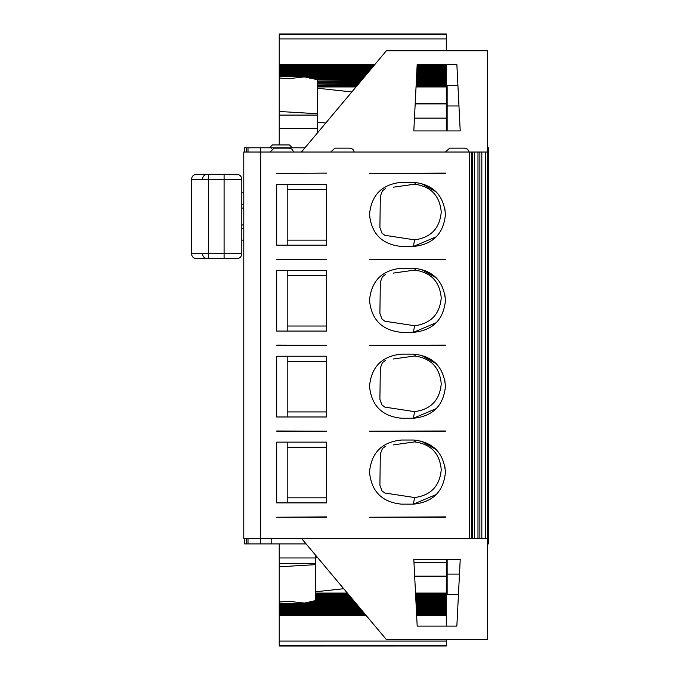 <?xml version="1.0" encoding="UTF-8"?>
<svg xmlns="http://www.w3.org/2000/svg" width="680" height="680" viewBox="0 0 680 680"><rect width="100%" height="100%" fill="white"/><g stroke="black" fill="none" stroke-linecap="round" stroke-linejoin="round"><path stroke-width="1.02" d="M477.981 152.022L477.981 538.331L471.639 538.331L471.639 152.022L487.645 152.022L487.645 538.331L485.664 538.331L485.664 152.022M380.222 324.207L377.417 321.359M436.356 322.668L413.389 332.35L401.582 332.35C382.1 330.446 371.416 319.762 369.512 300.279C371.416 280.806 382.1 270.122 401.582 268.218L413.389 268.218C432.871 270.147 443.555 280.832 445.46 300.288C443.555 319.736 432.871 330.429 413.389 332.35L414.596 325.745C430.874 323.552 439.756 314.279 441.235 297.925C439.756 281.562 430.874 272.289 414.596 270.104L393.312 273.096M445.46 345.262L369.512 345.262L445.46 345.091M276.692 259.361L326.476 259.361L276.692 259.19M380.222 496.009L377.417 493.162M436.356 494.471L413.389 504.152L401.582 504.152C382.1 502.248 371.416 491.563 369.512 472.081C371.416 452.608 382.1 441.923 401.582 440.019L413.389 440.019C432.871 441.949 443.555 452.633 445.46 472.09C443.555 491.538 432.871 502.231 413.389 504.152L414.596 497.548C430.874 495.354 439.756 486.081 441.235 469.727C439.756 453.364 430.874 444.091 414.596 441.906L393.312 444.898M445.46 517.233L369.512 517.233L445.46 516.894M276.692 431.162L326.476 431.162L276.692 430.993M380.222 410.108L377.417 407.26M436.356 408.57L413.389 418.251L401.582 418.251C382.1 416.347 371.416 405.662 369.512 386.18C371.416 366.707 382.1 356.023 401.582 354.118L413.389 354.118C432.871 356.048 443.555 366.732 445.46 386.189C443.555 405.637 432.871 416.33 413.389 418.251L414.596 411.647C430.874 409.453 439.756 400.18 441.235 383.826C439.756 367.464 430.874 358.19 414.596 356.005L393.312 358.998M445.46 431.162L369.512 431.162L445.46 430.993M276.692 345.262L326.476 345.262L276.692 345.091M276.692 270.325L276.692 331.083L326.476 331.083L326.476 270.325L276.692 270.325M276.692 442.136L276.692 502.885L326.476 502.885L326.476 442.136L276.692 442.136M276.692 356.226L276.692 416.984L326.476 416.984L326.476 356.226L276.692 356.226M380.222 238.306L377.417 235.458M436.356 236.768L413.389 246.449L401.582 246.449C382.1 244.545 371.416 233.861 369.512 214.379C371.416 194.905 382.1 184.22 401.582 182.316L413.389 182.316C432.871 184.246 443.555 194.93 445.46 214.387C443.555 233.835 432.871 244.528 413.389 246.449L414.596 239.845C430.874 237.651 439.756 228.378 441.235 212.024C439.756 195.661 430.874 186.388 414.596 184.203L393.312 187.195M445.46 259.361L369.512 259.361L445.46 259.19M276.692 173.459L326.476 173.119L276.692 173.459M276.692 184.424L276.692 245.182L326.476 245.182L326.476 184.424L276.692 184.424M385.5 274.474L382.44 276.675L380.332 282.132L379.899 313.412L381.93 319.022L384.854 321.215L414.596 325.745M414.596 270.104L416.168 268.337M420.911 269.127L436.39 277.942M444.754 293.734L445.451 300.917M244.63 543.898L244.63 538.331L244.63 543.898L260.661 543.898L260.661 538.331L243.78 538.331L243.78 152.022L471.639 152.022L471.639 538.331L469.327 538.331L469.327 152.022M477.981 538.331L485.664 538.331M385.5 446.275L382.44 448.477L380.332 453.942L379.899 485.214L381.93 490.824L384.854 493.017L414.596 497.548M414.596 441.906L416.168 440.138M420.911 440.929L436.39 449.743M444.754 465.537L445.451 472.719M385.5 360.375L382.44 362.576L380.332 368.041L379.899 399.313L381.93 404.923L384.854 407.116L414.596 411.647M414.596 356.005L416.168 354.238M420.911 355.028L436.39 363.842M444.754 379.635L445.451 386.818M287.198 331.083L287.198 275.392L326.476 275.392M287.198 326.017L326.476 326.017M377.85 278.715L380.851 275.825M369.512 300.466L369.529 299.251M287.198 502.885L287.198 447.193L326.476 447.193M287.198 497.828L326.476 497.828M377.85 450.517L380.851 447.627M369.512 472.269L369.529 471.053M326.476 517.233L276.692 517.233L326.476 516.894M287.198 416.984L287.198 361.293L326.476 361.293M287.198 411.927L326.476 411.927M377.85 364.616L380.851 361.726M369.512 386.368L369.529 385.152M385.5 188.572L382.44 190.774L380.332 196.231L379.899 227.511L381.93 233.121L384.854 235.314L414.596 239.845M414.596 184.203L416.168 182.435M420.911 183.226L436.39 192.041M444.754 207.825L445.451 215.016M260.686 147.806L260.661 538.331L469.327 538.331M445.46 173.459L369.512 173.459L445.46 173.119M301.427 152.022L386.393 50.762L487.645 50.762L487.645 152.022M301.427 538.331L386.393 639.591L487.645 639.591L487.645 538.331M191.505 253.623C191.777 256.666 193.469 258.357 196.571 258.68L208.386 258.68L208.386 253.623L191.505 253.623L191.505 179.367C191.777 176.316 193.469 174.632 196.571 174.301L236.742 174.301A5.066 5.066 -90 0 1 241.808 179.367C241.536 176.316 239.845 174.632 236.742 174.301L236.733 174.301M202.334 179.367C202.878 176.188 204.561 174.496 207.4 174.301C204.561 174.496 202.869 176.188 202.334 179.367C202.861 176.188 204.553 174.496 207.392 174.301M202.326 253.623C202.861 256.802 204.553 258.485 207.392 258.68L207.408 258.68C204.561 258.485 202.869 256.802 202.334 253.623C202.878 256.802 204.561 258.485 207.4 258.68C204.561 258.485 202.878 256.802 202.334 253.623M208.386 258.68L236.742 258.68A5.066 5.066 90 0 0 241.808 253.623L241.808 179.367L208.386 179.367L208.386 253.623L241.808 253.623C241.536 256.666 239.845 258.357 236.742 258.68M317.611 557.625L315.512 557.855L315.512 591.787L343.706 588.718M347.344 593.062L315.512 593.062L315.512 591.787M348.534 594.473L315.512 594.473L315.512 593.376L347.607 593.376M315.512 594.294L348.381 594.294M315.512 595.825L315.512 594.788L348.798 594.788M349.834 596.02L315.512 596.198L349.979 596.198M315.512 597.236L315.512 596.198M351.016 597.431L315.512 597.61L351.161 597.61M315.512 598.646L315.512 597.61M315.512 564.646L279.225 566.788L279.225 602.029L288.567 601.281L304.462 603.075L310.072 601.842L354.714 601.842M315.512 600.585L310.072 601.842M315.512 555.118L315.512 557.855M279.225 543.898L279.225 566.788M446.301 645.957L279.225 646L446.301 645.957L446.301 639.591M364.897 613.972L279.225 613.972L279.225 645.957M279.225 615.46L366.146 615.46M416.653 615.46L446.301 615.46L446.301 626.085M416.602 614.542L446.301 614.542L446.301 615.46M446.301 614.542L416.594 614.371M416.534 613.13L446.301 613.13L446.301 614.371M279.225 613.972L279.225 602.029M446.301 613.13L416.525 612.961M416.457 611.719L446.301 611.719L446.301 612.961M446.301 611.719L416.449 611.549M416.389 610.308L446.301 610.308L446.301 611.549M446.301 610.308L416.381 610.138M416.322 608.898L446.301 608.898L446.301 610.138M446.301 608.898L416.313 608.727M416.245 607.486L446.301 607.486L446.301 608.727M446.301 607.486L416.236 607.317M416.177 606.075L446.301 606.075L446.301 607.317M446.301 606.075L416.168 605.906M416.1 604.664L446.301 604.664L446.301 605.906M446.301 604.664L416.092 604.494M416.032 603.254L446.301 603.254L446.301 604.494M446.301 603.254L416.024 603.075M415.964 601.842L446.301 601.842L446.301 603.075M446.301 601.842L415.956 601.664M315.512 601.468L315.512 600.432L353.532 600.432M415.888 600.432L446.301 600.432L446.301 601.664M446.301 600.432L415.879 600.253M353.387 600.253L315.512 600.253L315.512 599.02L352.35 599.02M415.82 599.02L446.301 599.02L446.301 600.253M446.301 599.02L415.811 598.842M352.206 598.842L315.512 599.02M415.743 597.61L446.301 597.61L446.301 598.842M446.301 597.61L415.735 597.431M415.675 596.198L446.301 596.198L446.301 597.431M446.301 596.198L415.667 596.02M415.607 594.788L446.301 594.788L446.301 596.02M446.301 594.788L415.591 594.473M415.582 594.294L446.301 594.473M446.301 594.294L446.301 593.062L415.514 593.062M446.301 559.428L446.301 576.623L414.681 576.623M446.301 576.623L446.301 593.062M279.225 144.933L279.225 111.478L317.594 113.747M446.301 130.925L446.301 103.317L415.208 103.317M416.041 86.938L446.301 86.938L446.301 103.317M416.1 85.706L446.301 85.706L416.109 85.527M416.058 86.623L446.301 86.623L446.301 85.706M416.126 85.212L446.301 85.212L446.301 64.541L417.171 64.541M317.594 79.764L307.012 77.316L364.115 77.316M374.833 64.541L279.225 64.541L279.225 78.004L288.32 78.718L304.113 76.925L307.012 77.316M279.225 64.541L279.225 34L446.301 34L446.301 50.762M279.225 111.478L279.225 78.004M317.594 78.531L362.925 78.727M317.594 79.942L317.594 78.727M362.075 79.747L317.594 79.747L361.743 80.138M317.594 81.353L317.594 80.138M360.893 81.158L317.594 81.158L360.561 81.549M317.594 82.764L317.594 81.549M359.703 82.569L317.594 82.569L359.372 82.96M317.594 84.175L317.594 82.96M358.522 83.98L317.594 83.98L358.19 84.371M351.832 91.953L317.594 88.222L317.594 84.371M317.594 85.527L357.221 85.527M317.594 85.706L357.068 85.706M317.594 86.938L356.039 86.938M317.594 132.753L317.594 122.162L325.737 123.046M317.594 122.162L317.594 88.222M287.198 245.182L287.198 189.49L326.476 189.49M287.198 240.117L326.476 240.117M377.85 192.814L380.851 189.924M369.512 214.566L369.529 213.35M243.78 204.68L241.808 204.68M241.808 240.117L243.78 240.117M241.808 192.865L243.78 192.865M243.78 228.31L241.808 228.31M458.958 105.953L447.142 105.953L447.142 85.697L457.938 85.697M459.485 574.107L447.142 574.107L447.142 594.354L458.456 594.354M260.661 543.898L306.094 543.898M487.645 543.898L488.495 543.898L488.495 147.806L487.645 147.806M447.142 130.925L447.142 105.953M447.142 559.428L447.142 574.107M244.63 147.806L244.63 152.022L244.63 147.806L304.963 147.806M287.198 189.49L287.198 184.424M287.198 361.293L287.198 356.226M287.198 447.193L287.198 442.136M287.198 275.392L287.198 270.325M460.224 130.925L413.814 130.925L417.188 64.269L456.85 64.269L460.224 130.925M269.935 152.022L274.133 148.147L289.323 148.147L292.213 149.285L293.53 152.022M330.709 152.022L334.917 148.147L350.106 148.147L352.988 149.285L354.314 152.022M449.675 148.147L464.865 148.147L449.675 148.147L445.468 152.022M456.85 626.085L460.224 559.428L413.814 559.428L417.188 626.085L456.85 626.085M269.186 147.806L272.519 144.933L289.306 144.933L292.638 147.806M472.651 538.331L472.651 152.022M481.831 538.331L481.831 152.022M479.876 538.331L479.876 152.022M474.342 538.331L474.342 152.022M191.505 179.367L208.386 179.367L208.386 174.301M224.085 174.301L224.085 258.68M349.503 595.629L315.512 595.629M350.684 597.04L315.512 597.04M351.875 598.451L315.512 598.451M315.512 563.397L279.225 563.397M279.225 645.167L446.301 645.167M279.225 641.053L446.301 641.053M279.225 614.542L365.373 614.542M446.301 613.972L416.576 613.972M279.225 613.13L364.191 613.13M446.301 612.561L416.508 612.561M363.715 612.561L279.225 612.561M279.225 611.719L363.01 611.719M446.301 611.15L416.432 611.15M362.534 611.15L279.225 611.15M279.225 610.308L361.82 610.308M446.301 609.739L416.364 609.739M361.344 609.739L279.225 609.739M279.225 608.898L360.638 608.898M446.301 608.328L416.287 608.328M360.162 608.328L279.225 608.328M279.225 607.486L359.457 607.486M446.301 606.917L416.219 606.917M358.98 606.917L279.225 606.917M279.225 606.075L358.267 606.075M446.301 605.506L416.143 605.506M357.791 605.506L279.225 605.506M279.225 604.664L357.085 604.664M446.301 604.095L416.075 604.095M356.609 604.095L279.225 604.095M279.225 603.254L355.903 603.254M446.301 602.684L416.007 602.684M355.427 602.684L307.377 602.684M446.301 601.273L415.93 601.273M354.238 601.273L315.512 601.273M446.301 599.862L415.863 599.862M353.056 599.862L315.512 599.862M446.301 598.451L415.786 598.451M446.301 597.04L415.718 597.04M446.301 595.629L415.65 595.629M415.531 593.376L446.301 593.376M446.301 576.156L414.664 576.156M446.301 562.292L413.958 562.292M315.512 557.965L279.225 557.965M317.594 128.622L279.225 128.622M317.594 115.098L279.225 115.098M446.301 118.116L414.46 118.116M446.301 103.929L415.183 103.929M416.168 84.371L446.301 84.371M416.202 83.802L446.301 83.802M416.245 82.96L446.301 82.96M416.271 82.391L446.301 82.391M416.313 81.549L446.301 81.549M309.697 78.157L363.4 78.157M416.483 78.157L446.301 78.157M416.525 77.316L446.301 77.316M279.225 76.746L364.591 76.746M416.559 76.746L446.301 76.746M279.225 75.905L365.296 75.905M416.602 75.905L446.301 75.905M279.225 75.335L365.772 75.335M416.627 75.335L446.301 75.335M279.225 74.494L366.477 74.494M416.67 74.494L446.301 74.494M279.225 73.924L366.953 73.924M416.704 73.924L446.301 73.924M279.225 73.083L367.668 73.083M416.747 73.083L446.301 73.083M279.225 72.513L368.144 72.513M416.772 72.513L446.301 72.513M279.225 71.672L368.849 71.672M416.815 71.672L446.301 71.672M279.225 71.103L369.325 71.103M416.84 71.103L446.301 71.103M279.225 70.261L370.03 70.261M416.882 70.261L446.301 70.261M279.225 69.691L370.506 69.691M416.916 69.691L446.301 69.691M279.225 68.85L371.221 68.85M416.959 68.85L446.301 68.85M279.225 68.281L371.697 68.281M416.984 68.281L446.301 68.281M279.225 67.439L372.402 67.439M417.027 67.439L446.301 67.439M279.225 66.87L372.878 66.87M417.061 66.87L446.301 66.87M279.225 66.028L373.583 66.028M417.103 66.028L446.301 66.028M279.225 65.459L374.059 65.459M417.129 65.459L446.301 65.459M446.301 38.947L279.225 38.947M446.301 34.833L279.225 34.833M446.301 34.042L279.225 34.042M416.457 78.727L446.301 78.727M317.594 79.569L362.219 79.569M416.415 79.569L446.301 79.569M416.389 80.138L446.301 80.138M317.594 80.98L361.037 80.98M416.347 80.98L446.301 80.98M317.594 82.391L359.848 82.391M317.594 83.802L358.666 83.802M317.594 85.212L357.484 85.212M317.594 86.623L356.295 86.623M243.78 224.935L241.808 224.935M243.78 208.054L241.808 208.054M246.313 543.898L246.313 538.331M246.313 152.022L246.313 147.806M248.004 147.806L248.004 152.022M248.004 538.331L248.004 543.898M271.762 147.806L271.762 148.877M271.762 538.331L271.762 543.898M365.228 614.371L279.225 614.371M364.046 612.961L279.225 612.961M362.865 611.549L279.225 611.549M361.675 610.138L279.225 610.138M360.493 608.727L279.225 608.727M359.312 607.317L279.225 607.317M358.122 605.906L279.225 605.906M356.94 604.494L279.225 604.494M355.759 603.075L304.462 603.075M354.569 601.664L315.512 601.664M416.194 83.98L446.301 83.98M416.262 82.569L446.301 82.569M304.113 76.925L364.446 76.925M416.551 76.925L446.301 76.925M279.225 75.505L365.627 75.505M416.619 75.505L446.301 75.505M279.225 74.094L366.809 74.094M416.695 74.094L446.301 74.094M279.225 72.684L367.999 72.684M416.763 72.684L446.301 72.684M279.225 71.272L369.18 71.272M416.832 71.272L446.301 71.272M279.225 69.861L370.362 69.861M416.908 69.861L446.301 69.861M279.225 68.451L371.552 68.451M416.976 68.451L446.301 68.451M279.225 67.04L372.733 67.04M417.052 67.04L446.301 67.04M279.225 65.628L373.915 65.628M417.12 65.628L446.301 65.628M317.594 78.336L363.256 78.336M416.475 78.336L446.301 78.336M416.406 79.747L446.301 79.747M416.33 81.158L446.301 81.158M241.808 253.623L241.808 179.367M469.072 152.022L467.746 149.285L464.865 148.147"/></g></svg>
